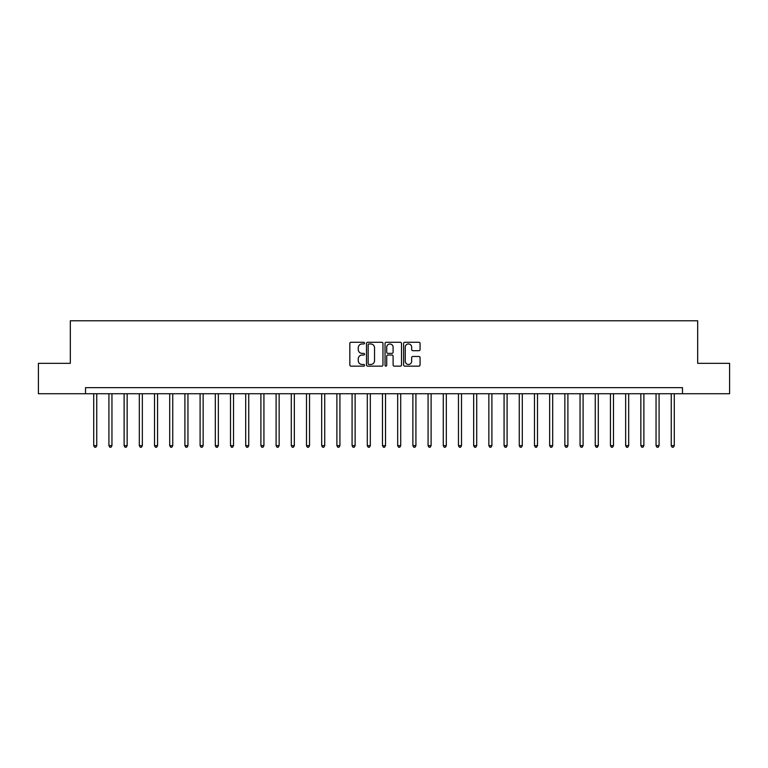 <?xml version="1.0" encoding="UTF-8"?>
<svg xmlns="http://www.w3.org/2000/svg" width="768" height="768" viewBox="0 0 768 768"><rect width="100%" height="100%" fill="white"/><g stroke="black" fill="none" stroke-linecap="round" stroke-linejoin="round"><path stroke-width="1.15" d="M364.55 343.114A0.835 0.835 0 0 0 363.715 342.278L351.034 342.278A1.19 1.19 0 0 0 349.834 343.469L349.834 364.954A1.19 1.19 0 0 0 351.034 366.144L363.715 366.144A0.835 0.835 0 0 0 364.55 365.309A0.835 0.835 0 0 0 363.715 364.474L362.074 364.474A3.821 3.821 0 0 1 358.253 360.653L358.253 358.867A3.821 3.821 0 0 1 362.074 355.046L363.715 355.046A0.835 0.835 0 0 0 364.55 354.211A0.835 0.835 0 0 0 363.715 353.376L362.074 353.376A3.821 3.821 0 0 1 358.253 349.555L358.253 347.77A3.821 3.821 0 0 1 362.074 343.949L363.715 343.949A0.835 0.835 0 0 0 364.55 343.114M418.877 350.688A1.19 1.19 0 0 0 420.067 349.498L420.067 343.469A1.19 1.19 0 0 0 418.877 342.278L404.794 342.278A1.19 1.19 0 0 0 403.603 343.469L403.603 364.954A1.19 1.19 0 0 0 404.794 366.144L418.877 366.144A1.19 1.19 0 0 0 420.067 364.954L420.067 357.677A1.19 1.19 0 0 0 418.877 356.477L412.848 356.477A1.19 1.19 0 0 0 411.658 357.677L411.658 361.286A3.197 3.197 0 0 1 408.461 364.474A3.197 3.197 0 0 1 405.274 361.286L405.274 347.146A3.197 3.197 0 0 1 408.461 343.949A3.197 3.197 0 0 1 411.658 347.146L411.658 349.498A1.19 1.19 0 0 0 412.848 350.688L418.877 350.688M85.517 393.725L38.4 393.725L38.4 363.331L70.32 363.331L70.32 320.774L697.68 320.774L697.68 363.331L729.6 363.331L729.6 393.725L682.483 393.725L682.483 387.648L85.517 387.648L85.517 393.725L682.483 393.725M382.954 343.469A1.19 1.19 0 0 0 381.763 342.278L367.68 342.278A1.19 1.19 0 0 0 366.49 343.469L366.49 364.954A1.19 1.19 0 0 0 367.68 366.144L381.763 366.144A1.19 1.19 0 0 0 382.954 364.954L382.954 343.469M386.237 342.278L400.32 342.278A1.19 1.19 0 0 1 401.51 343.469L401.51 364.954A1.19 1.19 0 0 1 400.32 366.144L394.291 366.144A1.19 1.19 0 0 1 393.101 364.954L393.101 356.237A1.19 1.19 0 0 0 391.91 355.046L387.907 355.046A1.19 1.19 0 0 0 386.717 356.237L386.717 365.309A0.835 0.835 0 0 1 385.882 366.144A0.835 0.835 0 0 1 385.046 365.309L385.046 343.469A1.19 1.19 0 0 1 386.237 342.278M368.995 343.949A0.835 0.835 0 0 0 368.16 344.784L368.16 363.638A0.835 0.835 0 0 0 368.995 364.474L370.723 364.474A3.821 3.821 0 0 0 374.544 360.653L374.544 347.77A3.821 3.821 0 0 0 370.723 343.949L368.995 343.949M393.101 347.203A3.197 3.197 0 0 0 389.904 344.006A3.197 3.197 0 0 0 386.717 347.203L386.717 352.186A1.19 1.19 0 0 0 387.907 353.376L391.91 353.376A1.19 1.19 0 0 0 393.101 352.186L393.101 347.203M93.725 393.725L93.725 445.642L96.758 445.642L96.758 393.725M96.758 445.642L95.846 447.226L94.637 447.226L93.725 445.642M108.922 393.725L108.922 445.642L111.955 445.642L111.955 393.725M111.955 445.642L111.043 447.226L109.834 447.226L108.922 445.642M124.118 393.725L124.118 445.642L127.152 445.642L127.152 393.725M127.152 445.642L126.24 447.226L125.03 447.226L124.118 445.642M139.315 393.725L139.315 445.642L142.349 445.642L142.349 393.725M142.349 445.642L141.446 447.226L140.227 447.226L139.315 445.642M154.512 393.725L154.512 445.642L157.555 445.642L157.555 393.725M157.555 445.642L156.643 447.226L155.424 447.226L154.512 445.642M169.709 393.725L169.709 445.642L172.752 445.642L172.752 393.725M172.752 445.642L171.84 447.226L170.621 447.226L169.709 445.642M184.906 393.725L184.906 445.642L187.949 445.642L187.949 393.725M187.949 445.642L187.037 447.226L185.818 447.226L184.906 445.642M200.102 393.725L200.102 445.642L203.146 445.642L203.146 393.725M203.146 445.642L202.234 447.226L201.014 447.226L200.102 445.642M215.299 393.725L215.299 445.642L218.342 445.642L218.342 393.725M218.342 445.642L217.43 447.226L216.211 447.226L215.299 445.642M230.506 393.725L230.506 445.642L233.539 445.642L233.539 393.725M233.539 445.642L232.627 447.226L231.418 447.226L230.506 445.642M245.702 393.725L245.702 445.642L248.736 445.642L248.736 393.725M248.736 445.642L247.824 447.226L246.614 447.226L245.702 445.642M260.899 393.725L260.899 445.642L263.933 445.642L263.933 393.725M263.933 445.642L263.021 447.226L261.811 447.226L260.899 445.642M276.096 393.725L276.096 445.642L279.139 445.642L279.139 393.725M279.139 445.642L278.227 447.226L277.008 447.226L276.096 445.642M291.293 393.725L291.293 445.642L294.336 445.642L294.336 393.725M294.336 445.642L293.424 447.226L292.205 447.226L291.293 445.642M306.49 393.725L306.49 445.642L309.533 445.642L309.533 393.725M309.533 445.642L308.621 447.226L307.402 447.226L306.49 445.642M321.686 393.725L321.686 445.642L324.73 445.642L324.73 393.725M324.73 445.642L323.818 447.226L322.598 447.226L321.686 445.642M336.883 393.725L336.883 445.642L339.926 445.642L339.926 393.725M339.926 445.642L339.014 447.226L337.795 447.226L336.883 445.642M352.08 393.725L352.08 445.642L355.123 445.642L355.123 393.725M355.123 445.642L354.211 447.226L352.992 447.226L352.08 445.642M367.286 393.725L367.286 445.642L370.32 445.642L370.32 393.725M370.32 445.642L369.408 447.226L368.198 447.226L367.286 445.642M382.483 393.725L382.483 445.642L385.517 445.642L385.517 393.725M385.517 445.642L384.605 447.226L383.395 447.226L382.483 445.642M397.68 393.725L397.68 445.642L400.714 445.642L400.714 393.725M400.714 445.642L399.802 447.226L398.592 447.226L397.68 445.642M412.877 393.725L412.877 445.642L415.92 445.642L415.92 393.725M415.92 445.642L415.008 447.226L413.789 447.226L412.877 445.642M428.074 393.725L428.074 445.642L431.117 445.642L431.117 393.725M431.117 445.642L430.205 447.226L428.986 447.226L428.074 445.642M443.27 393.725L443.27 445.642L446.314 445.642L446.314 393.725M446.314 445.642L445.402 447.226L444.182 447.226L443.27 445.642M458.467 393.725L458.467 445.642L461.51 445.642L461.51 393.725M461.51 445.642L460.598 447.226L459.379 447.226L458.467 445.642M473.664 393.725L473.664 445.642L476.707 445.642L476.707 393.725M476.707 445.642L475.795 447.226L474.576 447.226L473.664 445.642M488.861 393.725L488.861 445.642L491.904 445.642L491.904 393.725M491.904 445.642L490.992 447.226L489.773 447.226L488.861 445.642M504.067 393.725L504.067 445.642L507.101 445.642L507.101 393.725M507.101 445.642L506.189 447.226L504.979 447.226L504.067 445.642M519.264 393.725L519.264 445.642L522.298 445.642L522.298 393.725M522.298 445.642L521.386 447.226L520.176 447.226L519.264 445.642M534.461 393.725L534.461 445.642L537.494 445.642L537.494 393.725M537.494 445.642L536.582 447.226L535.373 447.226L534.461 445.642M549.658 393.725L549.658 445.642L552.701 445.642L552.701 393.725M552.701 445.642L551.789 447.226L550.57 447.226L549.658 445.642M564.854 393.725L564.854 445.642L567.898 445.642L567.898 393.725M567.898 445.642L566.986 447.226L565.766 447.226L564.854 445.642M580.051 393.725L580.051 445.642L583.094 445.642L583.094 393.725M583.094 445.642L582.182 447.226L580.963 447.226L580.051 445.642M595.248 393.725L595.248 445.642L598.291 445.642L598.291 393.725M598.291 445.642L597.379 447.226L596.16 447.226L595.248 445.642M610.445 393.725L610.445 445.642L613.488 445.642L613.488 393.725M613.488 445.642L612.576 447.226L611.357 447.226L610.445 445.642M625.651 393.725L625.651 445.642L628.685 445.642L628.685 393.725M628.685 445.642L627.773 447.226L626.554 447.226L625.651 445.642M640.848 393.725L640.848 445.642L643.882 445.642L643.882 393.725M643.882 445.642L642.97 447.226L641.76 447.226L640.848 445.642M656.045 393.725L656.045 445.642L659.078 445.642L659.078 393.725M659.078 445.642L658.166 447.226L656.957 447.226L656.045 445.642M671.242 393.725L671.242 445.642L674.275 445.642L674.275 393.725M674.275 445.642L673.363 447.226L672.154 447.226L671.242 445.642"/></g></svg>
